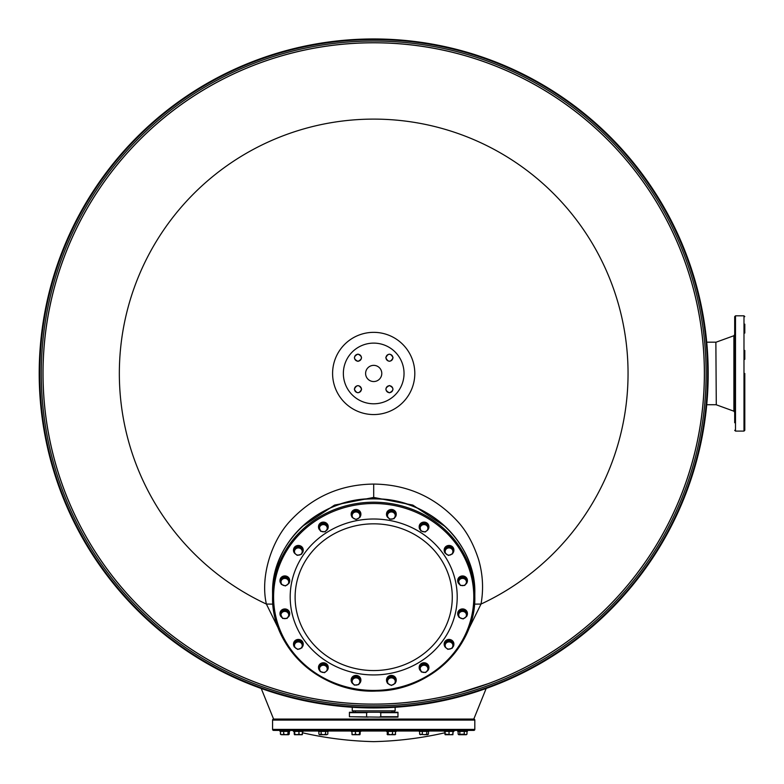 <?xml version="1.0" encoding="UTF-8"?>
<svg xmlns="http://www.w3.org/2000/svg" width="784" height="784" viewBox="0 0 784 784"><rect width="100%" height="100%" fill="white"/><g stroke="black" fill="none" stroke-linecap="round" stroke-linejoin="round"><path stroke-width="1.18" d="M744.8 373.458L744.8 430.289L744.8 373.458M261.229 688.479L273.587 719.075L473.801 719.075L273.587 719.075A1.009 1.009 0 0 0 272.577 720.084L272.577 729.394A1.009 1.009 0 0 0 273.587 730.404L473.801 730.404A1.009 1.009 0 0 0 474.82 729.394L272.577 729.394M486.168 688.479L473.801 719.075A1.009 1.009 0 0 1 474.82 720.084L474.82 729.394M282.211 730.404L287.463 730.404M299.37 730.404L300.997 730.404M457.209 730.404A20.227 20.227 0 0 0 453.887 730.678M290.188 730.404A20.227 20.227 0 0 1 293.51 730.678M445.155 732.726A355.034 355.034 0 0 1 373.694 741.635A355.034 355.034 0 0 1 302.497 732.785M328.212 730.404L318.51 730.404L318.51 731.413L328.212 731.413L328.212 730.404M303.222 730.404L293.51 730.404L293.51 731.413L303.222 731.413L303.222 730.404M289.688 730.404L279.986 730.404L279.986 731.413L289.688 731.413L289.688 730.404M464.412 730.404L457.709 730.404L457.709 731.413L467.411 731.413L467.411 730.404L464.412 730.404M452.897 734.285L453.162 731.413L449.026 731.413L453.887 731.413L453.887 730.404L444.175 730.404L444.175 731.413L449.026 731.413L445.155 731.413L445.126 734.696M422.174 730.404L419.175 730.404L419.175 731.413L428.887 731.413L428.887 730.404L422.174 730.404M387.943 730.404L386.522 730.404L386.522 731.413L396.224 731.413L396.224 730.404L387.943 730.404M351.536 730.404L351.173 731.413L360.875 731.413L360.875 730.404L351.536 730.404M321.126 731.413L318.892 731.413L318.892 734.128L320.009 734.726L318.892 734.128L319.49 734.726L321.126 734.128L321.126 731.413L325.595 731.413L325.595 734.128L323.361 734.726L321.126 734.128M325.595 734.128L326.712 734.726L327.83 734.128L326.712 734.726L327.83 734.128L327.83 731.413L325.585 731.413M326.712 734.726L320.009 734.726M302.203 734.726L300.723 734.726L302.497 734.128L302.203 734.726L302.497 731.413L294.235 731.413L294.235 734.128M294.823 731.413L294.49 734.726L296.881 734.726L294.823 734.128M298.949 731.413L298.949 734.128L296.881 734.726L300.723 734.726L298.949 734.128M289.071 734.285L288.414 734.726L289.267 734.128L289.267 731.413L280.515 731.413L280.515 734.128L282.103 734.726L280.662 734.422M283.681 731.413L283.681 734.128L282.103 734.726L285.837 734.726L283.681 734.128M287.993 731.413L287.993 734.128L285.837 734.726L288.581 734.726L287.993 734.128M289.159 731.413L288.581 734.726L289.159 734.128M280.515 731.413L280.407 734.128L281.26 734.726L280.407 734.128M444.9 732.785L444.9 734.128M452.868 734.726L452.897 734.128L450.967 734.726L445.155 734.128M466.872 734.128L466.294 734.726L466.872 734.128M458.238 734.128L458.816 734.726L458.238 734.128M466.745 734.412L465.627 734.726L466.99 734.128L466.137 734.726L466.99 734.128L466.99 731.413L458.13 731.413L458.13 734.128L458.983 734.726L458.13 734.128M464.265 731.413L464.265 734.128L458.385 734.422M458.983 734.726L465.627 734.726L464.265 734.128M459.836 731.413L459.836 734.128M452.897 731.413L452.897 734.128M449.026 731.413L449.026 734.128M452.936 734.696L445.155 734.726M428.466 734.128L427.613 734.726L428.466 734.128L428.466 731.413L419.607 731.413L419.607 734.128L420.459 734.726M426.751 731.413L426.751 734.128L424.536 734.726L419.607 734.128M422.321 731.413L422.321 734.128M428.221 734.412L426.751 734.128M427.613 734.726L419.842 734.412M395.116 734.726L394.107 734.726L395.695 734.128L395.116 734.726L395.695 731.413L387.061 731.413L387.639 734.726L387.061 734.128M392.529 731.413L392.529 734.128L390.373 734.726L388.217 734.128L387.502 734.726L394.107 734.726L392.529 734.128M388.217 731.413L388.217 734.128M360.15 734.128L360.15 731.413L351.889 731.413L352.114 734.696M355.436 731.413L355.436 734.128L353.662 734.726L351.889 734.128L352.183 734.726L357.504 734.726L355.436 734.128M359.572 731.413L359.572 734.128L357.504 734.726L359.856 734.726L359.572 734.128M744.8 422.743L744.8 418.293M744.8 388.884L744.8 387.58M744.8 359.327L744.8 350.428M744.8 333.063L744.8 324.164M734.686 418.293L734.686 412.325L733.893 411.188L733.893 335.728L734.686 334.582L734.686 316.628L734.686 373.458L734.686 334.582M734.686 373.458L734.686 422.743M708.197 373.458A334.494 334.494 0 0 0 373.694 38.955A334.494 334.494 0 0 0 39.2 373.458A334.494 334.494 0 0 0 373.694 707.952A334.494 334.494 0 0 0 708.197 373.458A334.494 334.494 0 0 0 373.694 38.955A334.494 334.494 0 0 0 39.2 373.458A334.494 334.494 0 0 0 373.694 707.952A334.494 334.494 0 0 0 708.197 373.458M462.119 642.449L481.013 604.062A254.349 254.349 0 0 0 373.694 119.109A254.349 254.349 0 0 0 266.384 604.062L285.327 642.537M365.609 373.458A8.085 8.085 0 0 0 373.694 381.543A8.085 8.085 0 0 0 381.788 373.458A8.085 8.085 0 0 0 373.694 365.364A8.085 8.085 0 0 0 365.609 373.458M332.592 373.458A41.111 41.111 0 0 1 373.694 332.347A41.111 41.111 0 0 1 414.805 373.458A41.111 41.111 0 0 1 373.694 414.56A41.111 41.111 0 0 1 332.592 373.458M474.496 604.141L481.013 604.062C483.669 589.294 482.885 574.535 478.661 559.766C473.36 543.361 466.068 530.288 456.807 520.527C434.365 496.615 406.661 484.453 373.694 484.071C340.736 484.453 313.032 496.615 290.59 520.527C271.852 540.147 260.004 576.181 266.384 604.062L272.901 604.141M389.432 385.748A3.44 3.44 0 0 0 385.993 389.187A3.44 3.44 0 0 0 389.432 392.627A3.44 3.44 0 0 0 392.862 389.187A3.44 3.44 0 0 0 389.432 385.748L388.707 385.826M361.404 389.187A3.44 3.44 0 0 0 357.965 385.748A3.44 3.44 0 0 0 354.525 389.187A3.44 3.44 0 0 0 357.965 392.627A3.44 3.44 0 0 0 361.404 389.187L361.326 388.462M357.965 361.159A3.44 3.44 0 0 0 361.404 357.729A3.44 3.44 0 0 0 357.965 354.29A3.44 3.44 0 0 0 354.525 357.729A3.44 3.44 0 0 0 357.965 361.159L358.69 361.091M385.993 357.729A3.44 3.44 0 0 0 389.432 361.159A3.44 3.44 0 0 0 392.862 357.729A3.44 3.44 0 0 0 389.432 354.29A3.44 3.44 0 0 0 385.993 357.729L386.071 358.445M404.034 373.458A30.331 30.331 0 0 1 373.694 403.789A30.331 30.331 0 0 1 343.363 373.458A30.331 30.331 0 0 1 373.694 343.118A30.331 30.331 0 0 1 404.034 373.458M445.43 526.701L412.835 505.092L373.694 497.428L334.552 505.092L301.958 526.701M272.577 593.282L272.577 596.614C271.107 648.103 321.567 693.889 376.565 691.047C429.544 690.861 476.123 646.143 474.82 596.614A101.116 94.403 180 0 0 373.694 502.211A101.116 94.403 180 0 0 272.577 596.614A101.116 94.403 0 0 0 373.694 691.018A101.116 94.403 0 0 0 474.82 596.614L474.82 593.282A101.116 94.403 180 0 0 373.694 498.879A101.116 94.403 180 0 0 272.577 593.282C271.107 541.783 321.567 496.007 376.565 498.849C429.544 499.026 476.123 543.753 474.82 593.282M360.875 514.196A4.851 4.528 180 0 0 356.024 509.482A4.851 4.528 180 0 0 351.173 514.196M359.895 517.117A4.851 4.528 180 0 0 356.024 509.845A4.851 4.528 180 0 0 352.153 517.117M328.212 526.828A4.851 4.528 180 0 0 321.509 522.458A4.851 4.528 180 0 0 318.51 526.828M326.173 530.699A4.851 4.528 180 0 0 321.509 522.82A4.851 4.528 180 0 0 320.186 530.435M303.212 550.162A4.851 4.528 180 0 0 294.931 546.781A4.851 4.528 180 0 0 293.52 550.162M301.762 553.582A4.851 4.528 180 0 0 300.223 546.154A4.851 4.528 180 0 0 295.627 554.082L297.205 555.346L301.526 554.268L302.683 550.241L299.517 547.291L295.205 548.369L294.049 552.397L295.627 554.092A3.871 3.616 180 0 0 302.105 552.465A3.871 3.616 180 0 0 297.361 548.045A3.871 3.616 180 0 0 295.627 554.092M289.688 580.65A4.851 4.528 180 0 0 280.349 578.739A4.851 4.528 180 0 0 279.986 580.65M288.963 583.218A4.851 4.528 180 0 0 285.788 576.387A4.851 4.528 180 0 0 281.201 583.845M287.806 617.42A4.851 4.528 180 0 0 289.688 613.843L289.688 613.48A4.851 4.528 180 0 0 284.837 608.943A4.851 4.528 180 0 0 279.986 613.48L279.986 613.843A4.851 4.528 180 0 0 281.868 617.42M289.688 613.843A4.851 4.528 180 0 0 284.837 609.305A4.851 4.528 180 0 0 279.986 613.843M303.212 644.144A4.851 4.528 180 0 0 297.42 639.519A4.851 4.528 180 0 0 293.52 644.144M301.997 647.339A4.851 4.528 180 0 0 297.42 639.881A4.851 4.528 180 0 0 294.235 646.712M328.212 667.488A4.851 4.528 180 0 0 321.509 663.117A4.851 4.528 180 0 0 318.51 667.488M322.204 663.636L322.204 664.607L320.627 666.302A3.871 3.616 180 0 0 322.361 672.349A3.871 3.616 180 0 0 326.095 671.408L327.683 669.722L326.526 664.714L322.204 663.636L319.049 666.586L320.205 671.594L324.517 672.672L326.095 671.408A4.851 4.528 180 0 0 321.509 663.48A4.851 4.528 180 0 0 319.97 670.898M360.875 680.11A4.851 4.528 180 0 0 357.876 675.749A4.851 4.528 180 0 0 351.173 680.11M359.199 683.726A4.851 4.528 180 0 0 357.876 676.112A4.851 4.528 180 0 0 353.212 683.991M396.224 680.11A4.851 4.528 180 0 0 391.373 675.406A4.851 4.528 180 0 0 386.522 680.11M395.244 683.031A4.851 4.528 180 0 0 391.373 675.769A4.851 4.528 180 0 0 387.502 683.031M428.887 667.488A4.851 4.528 180 0 0 422.174 663.117A4.851 4.528 180 0 0 419.185 667.488M426.849 671.359A4.851 4.528 180 0 0 422.174 663.48A4.851 4.528 180 0 0 420.861 671.094M453.877 644.144A4.851 4.528 180 0 0 445.596 640.763A4.851 4.528 180 0 0 444.185 644.144M452.427 647.564A4.851 4.528 180 0 0 450.888 640.146A4.851 4.528 180 0 0 446.292 648.064L447.87 649.338L452.192 648.25L453.348 644.223L450.183 641.273L445.871 642.351L444.714 646.379L446.292 648.074A3.871 3.616 180 0 0 452.77 646.457A3.871 3.616 180 0 0 448.027 642.027A3.871 3.616 180 0 0 446.292 648.074M467.411 613.656A4.851 4.528 180 0 0 458.072 611.745A4.851 4.528 180 0 0 457.709 613.656M466.686 616.224A4.851 4.528 180 0 0 463.501 609.393A4.851 4.528 180 0 0 458.924 616.841M465.529 584.413A4.851 4.528 180 0 0 467.411 580.836L467.411 580.474A4.851 4.528 180 0 0 462.56 575.946A4.851 4.528 180 0 0 457.709 580.474L457.709 580.836A4.851 4.528 180 0 0 459.581 584.413M467.411 580.836A4.851 4.528 180 0 0 462.56 576.309A4.851 4.528 180 0 0 457.709 580.836M453.877 550.162A4.851 4.528 180 0 0 448.085 545.537A4.851 4.528 180 0 0 444.185 550.162M452.662 553.347A4.851 4.528 180 0 0 448.085 545.899A4.851 4.528 180 0 0 444.9 552.73M428.887 526.828A4.851 4.528 180 0 0 422.174 522.458A4.851 4.528 180 0 0 419.185 526.828M422.88 522.977L422.88 523.947L421.292 525.643A3.871 3.616 180 0 0 423.027 531.689A3.871 3.616 180 0 0 426.77 530.748L428.348 529.063L427.192 524.055L422.88 522.977L419.714 525.927L420.871 530.935L425.193 532.013L426.77 530.748A4.851 4.528 180 0 0 422.174 522.82A4.851 4.528 180 0 0 420.636 530.249M396.224 514.196A4.851 4.528 180 0 0 393.235 509.825A4.851 4.528 180 0 0 386.522 514.196M394.548 517.803A4.851 4.528 180 0 0 393.235 510.188A4.851 4.528 180 0 0 388.56 518.067M359.895 513.265L359.895 512.295L356.024 510.208L352.153 512.295L352.153 517.44L356.024 519.527L359.895 517.44L359.895 513.265L356.024 511.178L352.153 513.265M356.024 510.208L356.024 511.178M357.955 512.442A3.871 3.616 180 0 0 352.153 515.568A3.871 3.616 180 0 0 357.955 518.694A3.871 3.616 180 0 0 357.955 512.442M327.79 528.524L326.085 523.702L321.656 523.153L318.931 526.466L320.646 531.287L325.076 531.836L327.79 528.524L326.085 524.672L321.656 524.124L318.931 527.436M326.085 523.702L326.085 524.672M321.656 523.153L321.656 524.124M323.87 524.614A3.871 3.616 180 0 0 319.784 529.582A3.871 3.616 180 0 0 326.428 530.396A3.871 3.616 180 0 0 323.87 524.614M302.683 550.241L302.683 549.261L299.517 546.311L295.205 547.399L294.049 552.397M299.517 546.311L299.517 547.291M295.205 547.399L295.205 548.369M288.963 583.404L288.385 578.298L284.249 576.701L280.711 579.239L281.289 584.345L285.425 585.942L288.963 583.404L288.385 579.268L284.249 577.671L280.711 580.209M284.249 576.701L284.249 577.671M288.385 578.298L288.385 579.268M282.485 579.16A3.871 3.616 180 0 0 283.357 585.364A3.871 3.616 180 0 0 288.679 581.552A3.871 3.616 180 0 0 282.485 579.16M289.306 614.813L287.071 610.226L282.603 610.226L280.368 613.843L282.603 618.429L287.071 618.429L289.306 614.813L287.071 611.197L282.603 611.197L280.368 614.813M282.603 610.226L282.603 611.197M287.071 610.226L287.071 611.197M281.485 613.215A3.871 3.616 180 0 0 284.837 618.645A3.871 3.616 180 0 0 288.189 613.215A3.871 3.616 180 0 0 281.485 613.215M302.497 643.703L302.497 642.733L298.949 640.195L294.823 641.792L294.235 646.898L297.783 649.436L301.909 647.839L302.497 643.703L298.949 641.165L294.823 642.762L294.235 646.898M294.823 641.792L294.823 642.762M298.949 640.195L298.949 641.165M294.529 645.046A3.871 3.616 180 0 0 299.851 648.858A3.871 3.616 180 0 0 300.723 642.655A3.871 3.616 180 0 0 294.529 645.046M326.526 664.714L326.526 665.685L324.36 665.361A3.871 3.616 180 0 0 320.627 666.302L319.049 667.556M327.683 669.722L327.104 667.919A3.871 3.616 180 0 0 324.36 665.361L322.204 664.607M326.095 671.408A3.871 3.616 180 0 0 327.104 667.919L326.526 665.685M360.454 680.728L360.454 679.748L357.729 676.445L353.3 676.984L351.595 681.815L354.309 685.128L358.739 684.579L360.454 680.728L357.729 677.415L353.3 677.954L351.595 681.815M353.3 676.984L353.3 677.954M357.729 676.445L357.729 677.415M352.947 683.687A3.871 3.616 180 0 0 359.601 682.864A3.871 3.616 180 0 0 355.515 677.905A3.871 3.616 180 0 0 352.947 683.687M395.244 679.179L395.244 678.209L391.373 676.122L387.502 678.209L387.502 683.354L391.373 685.441L395.244 683.354L395.244 679.179L391.373 677.102L387.502 679.179M391.373 676.122L391.373 677.102M389.442 684.618A3.871 3.616 180 0 0 395.244 681.482A3.871 3.616 180 0 0 389.442 678.356A3.871 3.616 180 0 0 389.442 684.618M428.466 669.183L426.751 664.352L422.321 663.813L419.607 667.125L421.312 671.947L425.741 672.496L428.466 669.183L426.751 665.332L422.321 664.783L419.607 668.095M422.321 663.813L422.321 664.783M426.751 664.352L426.751 665.332M423.527 672.437A3.871 3.616 180 0 0 427.613 667.468A3.871 3.616 180 0 0 420.959 666.655A3.871 3.616 180 0 0 423.527 672.437M453.348 644.223L453.348 643.252L450.183 640.303L445.871 641.381L444.714 646.379M445.871 641.381L445.871 642.351M450.183 640.303L450.183 641.273M466.686 616.41L466.108 611.295L461.972 609.697L458.424 612.245L459.012 617.351L463.138 618.948L466.686 616.41L466.108 612.275L461.972 610.677L458.424 613.215M461.972 609.697L461.972 610.677M466.108 611.295L466.108 612.275M464.912 617.89A3.871 3.616 180 0 0 464.04 611.687A3.871 3.616 180 0 0 458.718 615.499A3.871 3.616 180 0 0 464.912 617.89M467.029 581.806L464.794 577.22L460.326 577.22L458.091 580.836L460.326 585.423L464.794 585.423L467.029 581.806L464.794 578.2L460.326 578.2L458.091 581.806M460.326 577.22L460.326 578.2M464.794 577.22L464.794 578.2M465.912 583.835A3.871 3.616 180 0 0 462.56 578.406A3.871 3.616 180 0 0 459.208 583.835A3.871 3.616 180 0 0 465.912 583.835M453.162 549.721L453.162 548.751L449.614 546.203L445.488 547.8L444.9 552.916L448.448 555.454L452.574 553.857L453.162 549.721L449.614 547.183L445.488 548.78L444.9 552.916M445.488 547.8L445.488 548.78M449.614 546.203L449.614 547.183M452.868 552.005A3.871 3.616 180 0 0 447.546 548.192A3.871 3.616 180 0 0 446.674 554.396A3.871 3.616 180 0 0 452.868 552.005M427.192 524.055L427.192 525.035L422.88 523.947M428.348 529.063L427.192 525.035M426.77 530.748A3.871 3.616 180 0 0 425.036 524.702A3.871 3.616 180 0 0 421.292 525.643L419.714 526.907M395.802 514.804L395.802 513.834L393.088 510.521L388.648 511.07L386.943 515.901L389.668 519.204L394.097 518.665L395.802 514.804L393.088 511.501L388.648 512.04L386.943 515.901M393.088 510.521L393.088 511.501M388.648 511.07L388.648 512.04M394.44 513.363A3.871 3.616 180 0 0 387.796 514.186A3.871 3.616 180 0 0 391.882 519.145A3.871 3.616 180 0 0 394.44 513.363M406.2 702.513L416.098 701.376M435.649 698.26L437.668 697.868M449.114 695.398L451.878 694.732M460.669 692.468L488.099 683.687M379.162 717.115L397.968 717.115L397.968 712.264L379.162 712.264L380.779 712.666L380.779 716.713L379.162 717.115L349.429 716.713L368.235 717.115M366.618 716.713L366.618 712.666L368.235 712.264L349.429 712.264L349.429 716.713M397.968 716.713L380.779 716.713M368.235 712.264L379.162 712.264M366.618 712.666L349.429 712.666M380.779 712.666L397.968 712.666M353.084 712.264A1.215 1.215 0 0 1 354.28 710.843A1.215 1.215 0 0 1 355.475 712.264M394.313 712.264A1.215 1.215 0 0 0 393.117 710.843A1.215 1.215 0 0 0 391.912 712.264M395.136 707.266L395.136 710.843L352.261 710.843L352.261 707.266M361.61 389.187C359.18 393.882 356.749 393.882 354.329 389.187C356.749 384.493 359.18 384.493 361.61 389.187M354.603 389.913L354.525 389.187M357.249 354.368L357.965 354.29M357.965 354.084C362.659 356.514 362.659 358.935 357.965 361.365C353.27 358.935 353.27 356.514 357.965 354.084M389.432 385.542C394.127 387.972 394.127 390.403 389.432 392.823C384.728 390.403 384.728 387.972 389.432 385.542M390.148 392.549L389.432 392.627M385.787 357.729C388.217 353.025 390.638 353.025 393.068 357.729C390.638 362.424 388.217 362.424 385.787 357.729M392.794 357.004L392.862 357.729M735.5 431.092L735.5 315.815L743.987 315.815L744.8 316.628L743.987 315.815L743.987 431.092L744.8 430.289L743.987 431.092L735.5 431.092L734.686 430.289M474.82 720.084L272.577 720.084M444.175 731.011L428.887 731.011M419.175 731.011L396.224 731.011M386.522 731.011L360.875 731.011M351.173 731.011L328.212 731.011M318.51 731.011L303.222 731.011M715.87 342.187L716.282 404.799L715.87 342.187L706.727 342.187M707.599 373.458A333.906 333.906 0 0 0 373.694 39.553A333.906 333.906 0 0 0 39.788 373.458A333.906 333.906 0 0 0 373.694 707.364A333.906 333.906 0 0 0 707.599 373.458M706.129 373.458A332.436 332.436 0 0 0 373.694 41.023A332.436 332.436 0 0 0 41.268 373.458A332.436 332.436 0 0 0 373.694 705.894A332.436 332.436 0 0 0 706.129 373.458M704.414 373.458A330.711 330.711 0 0 0 373.694 42.738A330.711 330.711 0 0 0 42.983 373.458A330.711 330.711 0 0 0 373.694 704.169A330.711 330.711 0 0 0 704.414 373.458M704.355 373.458A330.652 330.652 0 0 0 373.694 42.797A330.652 330.652 0 0 0 43.042 373.458A330.652 330.652 0 0 0 373.694 704.11A330.652 330.652 0 0 0 704.355 373.458M373.694 484.071L373.694 497.428M473.801 596.977A100.107 93.453 180 0 0 373.694 503.514A100.107 93.453 180 0 0 273.587 596.977A100.107 93.453 0 0 0 373.694 690.43A100.107 93.453 0 0 0 473.801 596.977M457.209 596.977A83.516 77.969 0 0 1 373.694 674.936A83.516 77.969 0 0 1 290.188 596.977A83.516 77.969 180 0 1 373.694 519.008A83.516 77.969 180 0 1 457.209 596.977M452.28 597.192A78.576 73.363 0 0 1 373.694 670.555A78.576 73.363 0 0 1 295.117 597.192A78.576 73.363 180 0 1 373.694 523.83A78.576 73.363 180 0 1 452.28 597.192M715.87 404.72L706.727 404.72M716.282 342.118L733.893 335.728M716.282 404.799L733.893 411.188M735.5 315.815L734.686 316.628"/></g></svg>
